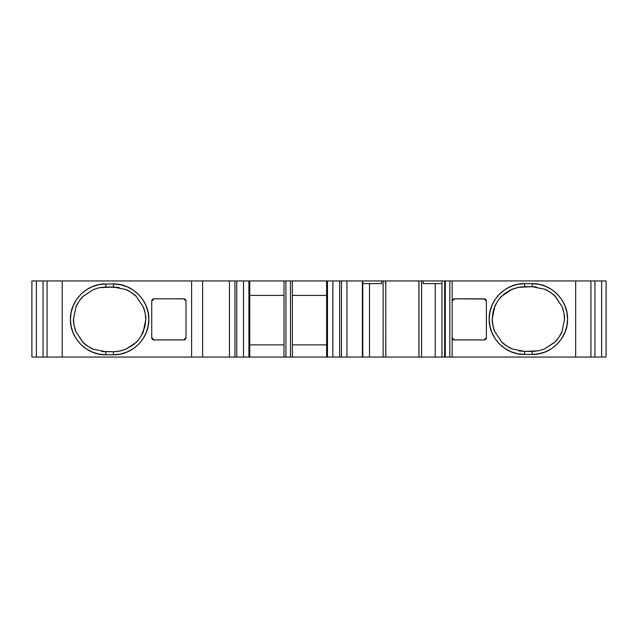 <?xml version="1.0" encoding="UTF-8"?>
<svg xmlns="http://www.w3.org/2000/svg" width="638" height="638" viewBox="0 0 638 638"><rect width="100%" height="100%" fill="white"/><g stroke="black" fill="none" stroke-linecap="round" stroke-linejoin="round"><path stroke-width="0.96" d="M554.51 342.454L544.557 348.93L538.496 350.78L524.572 351.402L518.79 350.884L524.572 351.402L512.194 348.93C510.432 348.595 502.808 343.635 501.691 341.928L494.697 331.425C493.932 330.58 491.691 320.986 492.217 319.048L494.697 306.679C494.753 305.546 499.953 297.172 501.691 296.176L512.194 289.173L518.255 287.323L532.18 286.701L544.557 289.173C546.303 289.5 553.959 294.477 555.06 296.176L562.054 306.679C562.82 307.516 565.061 317.134 564.534 319.048L562.054 331.425C561.99 332.565 556.799 340.931 555.06 341.928L544.557 348.93L538.496 350.78L532.18 351.402L534.979 351.283L524.572 351.402L524.572 354.449L532.18 354.449C551.104 354.919 568.019 337.949 567.581 319.048C568.019 300.147 551.104 283.176 532.18 283.655L524.572 283.655L524.572 286.701L532.18 286.701L532.18 283.655L539.102 284.341L545.745 286.374L551.854 289.636L557.213 294.022L561.6 299.397L564.853 305.506L566.879 312.157L567.581 319.024L566.887 325.938L564.861 332.573L561.607 338.69L557.221 344.073L551.87 348.452L545.745 351.729L539.126 353.755L532.18 354.449C551.104 354.919 568.019 337.949 567.581 319.048C568.019 300.147 551.104 283.176 532.18 283.655L524.572 283.655L524.572 286.701L532.18 286.701L532.18 283.655L524.572 283.655C505.647 283.176 488.732 300.147 489.171 319.048C488.732 337.949 505.647 354.919 524.572 354.449L532.18 354.449L532.18 351.402L532.18 354.449L532.18 351.402L524.572 351.402L524.572 354.449L517.649 353.763L511.006 351.729L504.897 348.46L499.538 344.081L495.152 338.706L491.898 332.597L489.872 325.946L489.171 319.072L489.864 312.165L491.89 305.53L495.144 299.413L499.53 294.03L504.873 289.652L511.006 286.374L517.625 284.349L524.572 283.655L524.572 286.701L519.149 287.156L510.863 289.756L504.403 293.759L499.554 298.544L496.89 302.324L494.051 308.369L493.046 311.854L492.217 319.048L494.697 306.679C494.753 305.546 499.953 297.172 501.691 296.176L512.194 289.173L518.255 287.323L524.572 286.701M101.649 351.466L105.82 351.729L105.82 354.776L113.428 354.776L113.428 351.729L101.649 351.466L105.82 351.729L93.443 349.265C91.689 348.93 84.049 343.962 82.94 342.255L75.946 331.752C75.188 330.915 72.939 321.305 73.466 319.383L75.946 307.006C76.002 305.873 81.201 297.499 82.94 296.503L93.443 289.5L99.504 287.65L113.428 287.028L125.806 289.5C127.56 289.827 135.2 294.804 136.309 296.503L143.303 307.006C144.068 307.851 146.309 317.445 145.783 319.383L143.303 331.752C143.247 332.892 138.047 341.258 136.309 342.255L125.806 349.265L119.745 351.107L113.428 351.729L117.201 351.514M435.236 283.607L435.236 357.057L435.236 283.607L435.236 357.057L421.582 357.057L421.582 280.943L418.975 280.943L418.919 357.057L418.919 280.943L418.919 357.057L421.582 357.057L421.582 280.943L423.106 280.943L423.106 283.607L441.959 283.607M435.236 357.057L444.662 357.057L427.484 357.057L441.959 357.057L441.959 280.943L423.106 280.943L423.106 283.607L423.106 280.943L441.959 280.943L385.759 280.943L385.759 357.057L383.143 357.057L383.143 280.943L385.759 280.943L385.759 357.057L383.143 357.057L383.143 280.943L381.62 280.943L381.62 283.607L362.791 283.607L381.62 283.607L381.62 280.943L362.791 280.943L362.791 357.057L369.506 357.057L369.506 283.607L369.506 357.057L383.143 357.057L383.143 280.943L385.759 280.943L385.759 357.057L369.506 357.057L369.506 283.607M441.959 357.057L441.959 280.943L444.662 280.943L441.959 280.943L441.959 357.057L444.662 357.057L444.662 280.943L441.959 280.943M385.097 282.841L385.807 282.841L385.807 280.943L362.384 280.943L362.384 357.057L341.45 357.057L346.944 357.057L346.944 280.943L341.45 280.943L341.45 357.057L339.639 357.057L339.639 280.943L332.861 280.943L332.861 357.057L339.639 357.057L339.639 280.943L332.861 280.943L332.861 357.057L339.639 357.057L339.639 280.943L341.45 280.943L341.45 357.057L327.469 357.057L332.861 357.057L332.861 280.943L327.469 280.943L327.469 357.057L332.861 357.057M243.525 357.057L292.379 357.057L292.379 280.943L285.912 280.943L285.912 357.057L292.379 357.057L290.481 357.057L290.481 280.943L285.912 280.943L285.912 357.057L290.481 357.057L290.481 280.943L248.924 280.943L248.924 357.057L249.753 357.057L249.753 280.943L248.924 280.943L248.924 357.057L243.525 357.057L243.525 280.943L236.746 280.943L236.746 357.057L243.525 357.057L243.525 280.943L236.746 280.943L236.746 357.057L243.525 357.057L243.525 280.943L248.924 280.943L248.924 357.057L234.944 357.057L236.746 357.057L236.746 280.943L234.944 280.943L234.944 357.057L229.441 357.057L236.746 357.057M83.243 296.207L93.443 289.5L99.504 287.65L105.82 287.028L119.226 287.555L113.428 287.028L113.428 283.982L105.82 283.982C86.896 283.511 69.981 300.482 70.419 319.383C69.981 338.284 86.896 355.254 105.82 354.776L113.428 354.776L113.428 351.729L105.82 351.729L105.82 354.776L98.898 354.09L92.255 352.056L86.146 348.795L80.787 344.408L76.4 339.033L73.147 332.924L71.121 326.281L70.419 319.407L71.113 312.492L73.139 305.857L76.393 299.748L80.787 294.357L86.13 289.987L92.255 286.709L98.874 284.676L105.82 283.982C86.896 283.511 69.981 300.482 70.419 319.383C69.981 338.284 86.896 355.254 105.82 354.776L113.428 354.776C132.353 355.254 149.268 338.284 148.829 319.383C149.268 300.482 132.353 283.511 113.428 283.982L105.82 283.982L105.82 287.028L105.82 283.982L105.82 287.028L113.428 287.028L113.428 283.982L120.351 284.668L126.994 286.709L133.103 289.971L138.462 294.349L142.848 299.732L146.102 305.833L148.128 312.484L148.829 319.359L148.136 326.265L146.11 332.9L142.856 339.017L138.47 344.4L133.127 348.779L126.994 352.056L120.375 354.09L113.428 354.776L113.428 351.729L118.851 351.275L125.303 349.464L133.597 344.672L138.446 339.887L141.11 336.106L144.954 326.576L145.783 319.383L145.153 313.075L143.303 307.006L136.309 296.503L131.396 292.491L125.806 289.5L113.428 287.028L125.806 289.5C127.56 289.827 135.2 294.804 136.309 296.503L143.303 307.006C144.068 307.851 146.309 317.445 145.783 319.383L143.303 331.752C143.247 332.892 138.047 341.258 136.309 342.255L125.806 349.265L119.745 351.107L113.428 351.729M82.661 341.976L75.946 331.752L74.096 325.691L73.466 319.167L75.946 307.006L78.929 301.415L82.741 296.71M105.82 287.028L99.504 287.65L93.443 289.5L82.94 296.503C81.201 297.499 76.002 305.873 75.946 307.006L73.466 319.383C72.939 321.305 75.188 330.915 75.946 331.752L82.94 342.255C84.049 343.962 91.689 348.93 93.443 349.265L105.82 351.729L93.443 349.265L87.853 346.274L83.155 342.462M555.562 296.694L562.054 306.679L563.904 312.74L564.534 319.048L562.054 331.425L559.071 337.016L555.546 341.426M536.359 286.964L532.18 286.701L536.359 286.964L532.18 286.701L544.557 289.173L550.147 292.156L554.534 295.665M444.662 357.057L449.822 357.057L444.662 357.057L444.662 280.943L445.292 280.943L444.662 280.943L444.662 357.057L445.292 357.057L445.292 280.943L444.662 280.943M421.582 280.943L418.975 280.943L418.975 357.057L421.582 357.057L421.582 280.943L423.106 280.943M326.632 344.879L292.379 344.879L292.379 295.402L326.632 295.402L292.379 295.402L292.379 344.879L326.632 344.879L292.379 344.879L292.379 295.402L326.632 295.402M284.006 344.879L249.753 344.879L249.753 295.402L284.006 295.402L249.753 295.402L249.753 344.879L284.006 344.879L249.753 344.879L249.753 295.402L284.006 295.402M152.291 339.137L151.74 337.654L151.74 301.112L151.74 337.646L154.029 339.934A2.281 2.281 90 0 1 151.74 337.646L151.74 301.112L151.74 337.646L154.029 339.934L153.152 339.759L154.029 339.934A2.281 2.281 90 0 1 151.74 337.646L151.74 301.112A2.281 2.281 90 0 1 154.029 298.831L151.74 301.112L151.9 300.275M152.41 339.264L153.152 339.759L152.41 339.264M185.187 339.392L185.833 338.491M185.451 299.637L184.549 298.991M152.546 299.374L154.029 298.831L151.74 301.112L151.74 337.646M485.582 339.392L486.228 338.491M485.845 299.637L486.387 301.112L486.387 337.646A2.281 2.281 -90 0 1 484.098 339.934L486.387 337.646L486.387 301.112L484.098 298.831A2.281 2.281 -90 0 1 486.387 301.112L486.387 337.646L486.387 301.104L484.098 298.831L454.415 298.831L452.135 301.104L452.135 337.661L452.135 301.112L452.135 337.646L454.415 339.934A2.281 2.281 -90 0 1 452.135 337.646L452.135 301.112A2.281 2.281 -90 0 1 454.415 298.831L452.135 301.112L452.294 300.275M485.717 299.493L484.944 298.991L485.717 299.493M452.94 299.374L454.415 298.831L484.098 298.831L454.415 298.831A2.281 2.281 -90 0 0 452.135 301.112L452.135 357.057L449.822 357.057L449.822 280.943L445.292 280.943L445.292 357.057L445.292 280.943L452.135 280.943L452.135 357.057L449.822 357.057L449.822 280.943L575.667 280.943L575.667 357.057L449.822 357.057L449.822 280.943L445.292 280.943M452.677 339.129L454.415 339.934L452.797 339.264L452.135 337.646L454.415 339.934A2.281 2.281 -90 0 1 452.135 337.646L452.135 357.057L575.667 357.057L452.135 357.057M292.379 357.057L292.379 280.943L326.632 280.943L326.632 357.057L292.379 357.057L292.379 280.943L326.632 280.943L326.632 357.057L292.379 357.057L327.469 357.057L327.469 280.943L326.632 280.943L326.632 357.057L327.469 357.057L327.469 280.943L332.861 280.943L327.469 280.943M383.143 280.943L362.791 280.943L362.791 357.057L383.143 357.057M362.791 280.943L362.384 280.943L362.384 357.057L362.791 357.057L362.791 280.943L362.384 280.943L362.384 357.057L369.506 357.057M248.924 357.057L249.753 357.057L249.753 280.943L284.006 280.943L284.006 357.057L285.912 357.057L285.912 280.943L284.006 280.943L284.006 357.057L249.753 357.057L249.753 280.943L229.441 280.943L229.441 357.057L191.599 357.057L191.599 280.943L202.597 280.943L202.597 357.057L43.049 357.057L43.049 280.943L47.068 280.943L47.068 357.057L43.049 357.057L43.049 280.943L47.068 280.943L47.068 357.057L43.049 357.057L43.049 280.943L47.068 280.943L47.068 357.057L62.213 357.057L47.068 357.057M236.746 280.943L234.944 280.943L234.944 357.057L234.944 280.943L229.441 280.943L229.441 357.057L62.213 357.057L62.213 280.943L47.068 280.943L62.213 280.943L62.213 357.057L191.599 357.057L191.599 280.943L62.213 280.943L62.213 357.057M154.029 298.831L183.712 298.831L185.331 299.493L185.993 301.112L183.712 298.831L154.029 298.831L183.712 298.831A2.281 2.281 90 0 1 185.993 301.112L183.712 298.831L154.029 298.831A2.281 2.281 90 0 0 151.74 301.112M183.712 298.831A2.281 2.281 90 0 1 185.993 301.112L185.993 337.646A2.281 2.281 90 0 1 183.712 339.934L185.993 337.646L185.331 339.264L183.712 339.934L154.029 339.934L183.712 339.934L185.993 337.646A2.281 2.281 90 0 1 183.712 339.934L154.029 339.934M43.559 357.057L36.374 357.057L43.559 357.057L36.374 357.057L36.374 280.943L43.559 280.943M594.441 357.057L606.1 357.057L601.626 357.057L601.626 280.943L606.1 280.943L606.1 357.057L606.1 280.943L606.1 357.057L594.441 357.057L601.626 357.057L601.626 280.943L594.441 280.943M590.932 357.057L590.932 280.943L575.667 280.943L594.951 280.943L590.932 280.943L590.932 357.057L594.951 357.057L594.951 280.943L594.951 357.057L590.932 357.057L594.951 357.057L594.951 280.943L590.932 280.943L590.932 357.057L575.667 357.057L590.932 357.057L575.667 357.057L575.667 280.943L449.822 280.943M524.572 351.402L512.194 348.93L506.604 345.948L501.691 341.928L494.697 331.425L492.847 325.364L492.217 319.048C491.691 320.986 493.932 330.58 494.697 331.425L501.691 341.928C502.808 343.635 510.432 348.595 512.194 348.93L524.572 351.402L524.572 354.449L532.18 354.449M486.387 337.646L486.387 301.112L486.387 337.646A2.281 2.281 -90 0 1 484.098 339.934L454.415 339.934L484.098 339.934L486.387 337.646L485.717 339.264L484.098 339.934L454.415 339.934M427.484 357.057L421.582 357.057L427.484 357.057M418.919 357.057L418.975 280.943L418.919 357.057L385.807 357.057L418.919 357.057L385.807 357.057L385.759 280.943M36.374 357.057L31.9 357.057L31.9 280.943L36.374 280.943L36.374 357.057L31.9 357.057L31.9 280.943L36.374 280.943L36.374 357.057L31.9 357.057L31.9 280.943L36.374 280.943M362.791 357.057L346.944 357.057L346.944 280.943L341.45 280.943L341.45 357.057L339.639 357.057M341.45 357.057L346.944 357.057L346.944 280.943L362.384 280.943L332.861 280.943M234.944 280.943L202.597 280.943L202.597 357.057L202.597 280.943L191.599 280.943L229.441 280.943L229.441 357.057L234.944 357.057M185.993 301.112L185.993 337.646L185.993 301.112M454.415 298.831L484.976 298.999M385.807 282.841L385.807 280.943L418.919 280.943L385.807 280.943L385.807 282.841M326.632 280.943L290.481 280.943L290.481 357.057M191.599 357.057L191.599 280.943L47.068 280.943M601.626 280.943L606.1 280.943L601.626 280.943L601.626 357.057M503.222 343.356L504.06 344.065M418.975 357.057L421.582 357.057M145.775 318.585L145.671 316.727M134.865 295.147L133.876 294.317M83.339 296.12L81.911 297.587M554.366 342.598L556.456 340.437M555.682 296.814L553.274 294.525M339.639 280.943L341.45 280.943M243.525 280.943L248.924 280.943M532.18 283.655L532.18 286.701L544.557 289.173C546.303 289.5 553.959 294.477 555.06 296.176L562.054 306.679C562.82 307.516 565.061 317.134 564.534 319.048L562.054 331.425C561.99 332.565 556.799 340.931 555.06 341.928L544.557 348.93L538.496 350.78L532.18 351.402M445.292 357.057L449.822 357.057M381.62 280.943L381.62 283.607L362.791 283.607M249.753 357.057L284.006 357.057L284.006 280.943L249.753 280.943M326.632 357.057L327.469 357.057M292.379 280.943L290.481 280.943M105.82 351.729L105.82 354.776M113.428 287.028L113.428 283.982L105.82 283.982M113.428 354.776C132.353 355.254 149.268 338.284 148.829 319.383C149.268 300.482 132.353 283.511 113.428 283.982M524.572 283.655C505.647 283.176 488.732 300.147 489.171 319.048C488.732 337.949 505.647 354.919 524.572 354.449M484.098 298.831A2.281 2.281 -90 0 1 486.387 301.112M362.384 357.057L346.944 357.057M229.441 357.057L202.597 357.057M362.384 280.943L346.944 280.943M202.597 280.943L229.441 280.943M191.599 280.943L62.213 280.943M590.932 280.943L575.667 280.943L575.667 357.057M575.667 280.943L452.135 280.943"/></g></svg>
